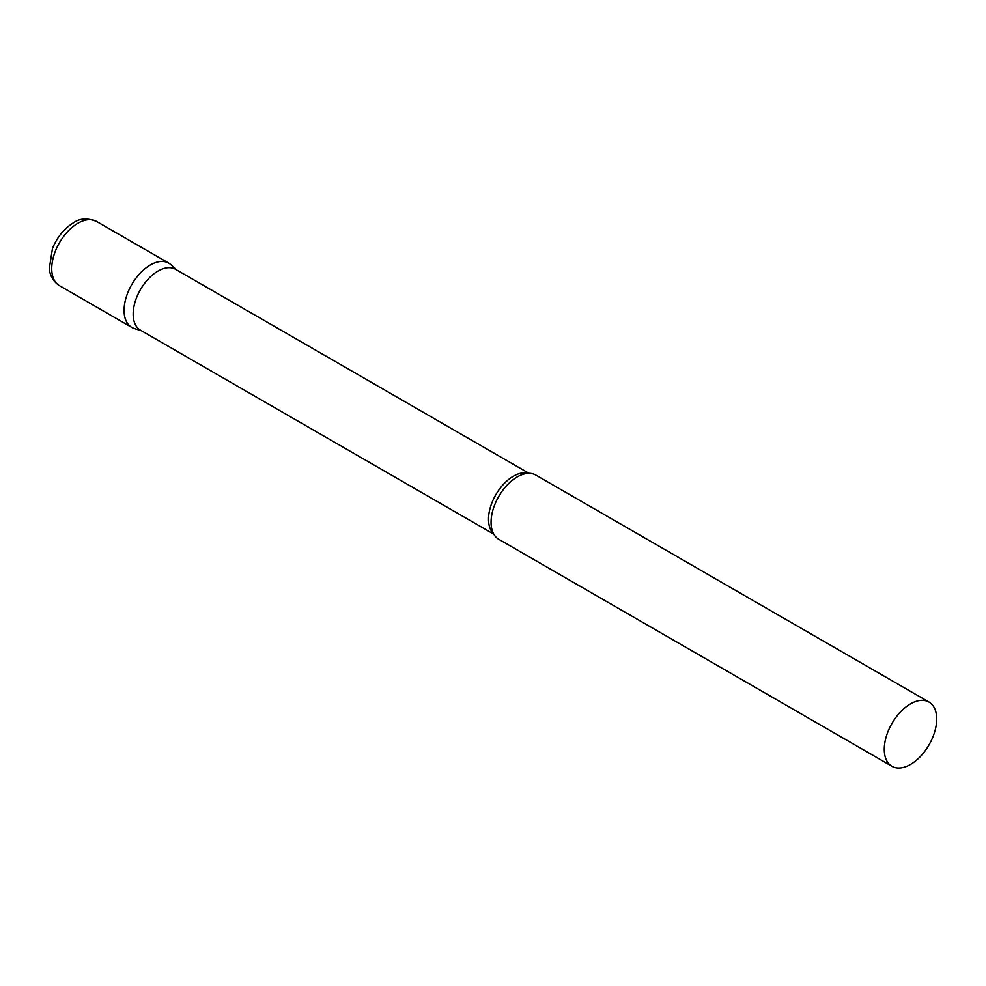 <?xml version="1.0" encoding="UTF-8"?>
<svg xmlns="http://www.w3.org/2000/svg" width="986" height="986" viewBox="0 0 986 986"><rect width="100%" height="100%" fill="white"/><g stroke="black" fill="none" stroke-linecap="round" stroke-linejoin="round"><path stroke-width="1.48" d="M59.407 285.62L131.754 327.389A37.074 21.409 -60 0 1 126.072 297.686A37.074 21.409 -60 0 1 150.291 265.012A37.074 21.409 -60 0 1 168.828 263.176L96.48 221.406A37.074 21.409 -60 0 0 77.943 223.243A37.074 21.409 -60 0 0 53.725 255.916A37.074 21.409 -60 0 0 59.407 285.62C50.532 279.679 49.522 271.372 49.3 268.525L52.468 248.558C57.139 237.133 64.139 228.542 73.494 222.799C79.558 218.35 87.212 217.881 96.48 221.406M528.952 473.317L175.594 269.314A35.139 20.287 120 0 0 148.504 278.73A35.139 20.287 120 0 0 133.172 314.09A35.139 20.287 120 0 0 140.443 330.187L493.813 534.19M176.691 269.942L170.985 264.766A37.074 21.409 120 0 0 141.787 271.557A37.074 21.409 120 0 0 124.076 310.417A37.074 21.409 120 0 0 134.207 328.474L141.553 330.815M929.022 702.069L535.817 475.055A37.074 21.409 120 0 0 522.223 474.586A37.074 21.409 120 0 0 491.065 522.297A37.074 21.409 120 0 0 491.533 527.732A37.074 21.409 120 0 0 498.743 539.268L891.948 766.282A37.074 21.409 120 0 0 920.517 756.348A37.074 21.409 120 0 0 936.7 719.04A37.074 21.409 120 0 0 929.022 702.069A37.074 21.409 120 0 0 900.452 712.003A37.074 21.409 120 0 0 884.269 749.311A37.074 21.409 120 0 0 891.948 766.282M528.274 473.342A35.139 20.287 120 0 0 502.256 485.667A35.139 20.287 120 0 0 488.514 519.252A35.139 20.287 120 0 0 493.481 533.599"/></g></svg>
